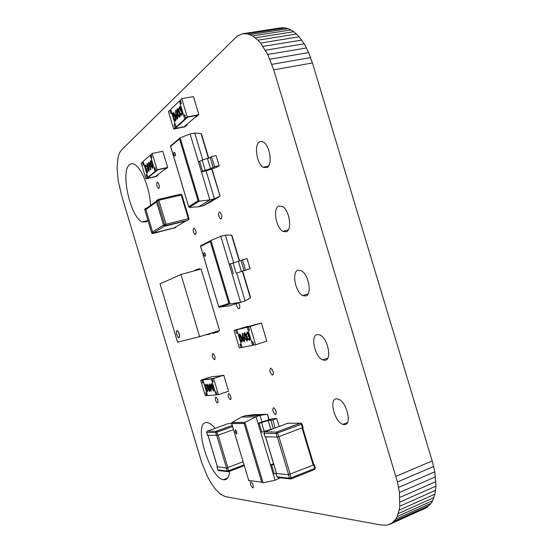<?xml version="1.0" encoding="UTF-8"?>
<svg xmlns="http://www.w3.org/2000/svg" width="553" height="553" viewBox="0 0 553 553"><rect width="100%" height="100%" fill="white"/><g stroke="black" fill="none" stroke-linecap="round" stroke-linejoin="round"><path stroke-width="0.83" d="M121.591 195.368L201.679 462.488L207.195 475.967L210.34 481.815L215.338 489.101L220.419 494.209L225.299 496.608L381.328 525.053L387.065 525.122L391.87 523.145L395.658 519.239L397.13 516.606L399.19 510.066L399.75 506.209L399.432 492.55L397.462 481.981L273.714 69.844L267.742 54.491L260.525 43.051L257.947 40.189L252.666 35.966L247.357 33.83L242.173 33.837L237.278 36.042L121.453 150.057L119.483 152.932L118.107 156.948L117.07 167.663L118.245 180.866L121.591 195.368M389.589 524.382L424.621 508.58L427.034 507.295L431.064 503.32L432.66 500.672L434.941 494.154L435.93 486.142L434.796 471.771L432.183 460.946L312.452 62.966L308.671 52.556L304.185 43.784L299.173 36.795L293.816 31.715L288.293 28.645L282.783 27.65L280.081 27.947L242.173 33.837M282.783 27.65L244.737 33.567M427.034 507.295L391.87 523.145M285.528 27.885L247.357 33.83M429.183 505.532L393.895 521.424M288.293 28.645L250.004 34.632M431.064 503.32L395.658 519.239M291.065 29.924L252.666 35.966M432.66 500.672L397.13 516.606M293.816 31.715L255.32 37.825M433.953 497.61L398.312 513.543M296.526 34.01L257.947 40.189M434.941 494.154L399.19 510.066M299.173 36.795L260.525 43.051M435.605 490.324L399.75 506.209M301.731 40.058L263.034 46.397M435.93 486.142L399.985 501.986M304.185 43.784L265.447 50.219M435.909 481.642L399.881 497.424M306.507 47.959L267.742 54.491M435.536 476.838L399.432 492.55M308.671 52.556L269.905 59.199M434.796 471.771L398.63 487.393M310.662 57.567L271.896 64.328M433.683 466.462L397.462 481.981M312.452 62.966L273.714 69.844M432.183 460.946L395.92 476.354M236.435 303.638C236.566 306.03 237.292 307.703 238.606 308.664L239.131 308.719C240.209 307.586 240.023 305.671 238.585 302.968M214.578 359.65C215.546 357.819 215.048 355.828 213.085 353.657L212.774 353.623C211.82 355.475 212.317 357.473 214.281 359.616L214.578 359.65M252.714 487.822C253.799 486.128 253.212 484.124 250.958 481.808L250.903 481.794C249.832 483.516 250.419 485.52 252.673 487.815L252.714 487.822M230.483 399.639C231.513 397.842 230.981 395.824 228.901 393.584L228.659 393.549C227.636 395.374 228.168 397.393 230.248 399.612L230.483 399.639M217.495 402.985C218.442 401.236 217.923 399.287 215.946 397.137L215.739 397.109C214.806 398.879 215.324 400.828 217.294 402.957L217.495 402.985M215.096 428.305C212.552 425.25 210.209 423.411 208.066 422.789L206.649 422.589C192.748 421.656 209.179 477.647 223.391 479.686L223.778 479.755C227.152 480.101 229.101 477.274 229.647 471.28M150.534 205.467C150.105 189.333 141.686 167.863 134.593 164.497C132.596 163.418 130.861 163.536 129.409 164.835C120.195 171.879 130.508 217.377 142.156 221.933L146.49 221.85L147.914 220.405M195.541 234.583C196.481 232.557 196.052 230.463 194.248 228.306L193.654 228.285C192.721 230.338 193.156 232.426 194.96 234.562L195.541 234.583M158.918 188.366C159.686 186.361 159.278 184.37 157.702 182.407L157.135 182.421C156.388 184.446 156.796 186.43 158.365 188.379L158.918 188.366M275.505 414.487C276.839 412.573 276.265 410.347 273.79 407.824L273.493 407.775C272.173 409.725 272.753 411.95 275.228 414.446L275.505 414.487M344.319 424.58C352.365 425.305 346.842 401.637 338.353 399.142L336.59 398.844C328.669 398.685 334.482 422.07 342.901 424.331L344.319 424.58M305.685 295.979C312.321 294.894 308.657 274.053 301.178 270.7L297.963 270.279C291.417 271.896 295.378 292.461 302.788 295.579L305.685 295.979M324.991 360.259C332.298 360.031 327.811 337.918 319.807 334.931L317.27 334.537C310.074 335.312 314.857 357.155 322.786 359.906L324.991 360.259M272.608 375.045C273.963 373.054 273.417 370.793 270.984 368.257L270.555 368.194C269.221 370.206 269.774 372.473 272.2 374.982L272.608 375.045M221.186 218.836C222.299 216.693 221.877 214.446 219.914 212.11L219.154 212.076C218.055 214.246 218.483 216.486 220.447 218.801L221.186 218.836M286.385 231.748C292.44 229.868 289.413 210.064 282.452 206.449L278.671 206.069C272.698 208.46 276.016 227.981 282.908 231.368L286.385 231.748M267.099 167.559C272.636 164.953 270.092 145.957 263.622 142.169L261.403 141.333L259.392 141.9C253.938 145.004 256.758 163.709 263.152 167.276L267.099 167.559M180.969 274.495L201.119 268.972L219.569 330.5L199.612 336.673L177.548 342.21L160.066 283.862L180.969 274.495L199.612 336.673M176.849 330.528C175.847 332.802 176.455 335.242 178.66 337.835L179.054 337.883C180.071 335.63 179.469 333.196 177.257 330.57L176.849 330.528M178.266 331.586L179.663 336.203M202.806 335.685L197.393 337.233M210.292 333.369L210.437 333.846L204.748 335.083M207.907 334.627L207.762 334.15M218.103 330.957L218.373 331.855L212.601 333.452L212.38 332.726M215.794 332.65L215.525 331.752M199.633 269.38L199.433 268.71L196.833 269.422L193.861 270.963M197.034 270.092L196.833 269.422M231.831 422.596L241.274 417.128L245.09 415.759L253.468 414.688L267.175 414.294L259.965 415.358L256.039 416.775L244.924 422.381L244.129 423.501L261.721 482.161L263.048 482.817L244.924 422.381L231.811 422.52L231.548 423.176L231.742 423.598L244.129 423.501M241.274 417.128L256.039 416.775L275.083 480.26L280.212 477.771M245.09 415.759L259.965 415.358L261.928 421.911L273.016 418.573L276.707 418.503L272.781 419.941L268.198 420.563L259.108 423.335L258.009 423.342L261.928 421.911M278.968 478.704L278.629 477.585M264.88 431.741L264.769 431.375M267.673 414.93L268.806 419.72M275.083 480.26L263.048 482.817M249.196 480.509L249.341 480.986L248.822 480.792L231.742 423.598M236.905 431.831L235.516 429.709L235.129 431.81L236.518 433.932L236.905 431.831M275.18 427.918L272.781 419.941M272.726 428.831L261.742 432.107L259.108 423.335M279.099 426.467L276.707 418.503M258.009 423.342L260.636 432.093L261.742 432.107M273.541 463.739L270.479 464.928L273.804 464.624M270.479 464.928L273.113 473.686L274.253 473.81L271.613 465.032M275.988 473.548L274.253 473.81M313.689 464.458L314.235 464.589L313.655 464.942L288.452 474.723L289.509 478.255L290.906 479.016L291.106 477.903L289.509 478.255L277.074 476.824L275.933 473.354M288.452 474.723L276.044 473.389L276.327 473.022M263.919 433.31L265.053 436.766L277.15 437.057L278.74 436.67L277.675 433.137L276.783 431.955L300.521 423.086L301.433 424.248L302.014 423.888M277.15 437.057L276.092 433.524L301.433 424.248L302.484 427.732L278.74 436.67M302.484 427.732L303.065 427.372M157.107 200.2L156.437 201.465L158.815 200.248L158.151 199.453L157.481 200.725L164.656 224.684L165.955 225.479L165.997 224.214L163.598 225.347L164.884 226.142L165.955 225.479L187.605 220.371M187.156 220.633L164.884 226.142M163.598 225.347L156.437 201.465M176.255 226.682L175.571 227.532L153.928 232.931L152.676 232.163L145.764 209.096L145.819 208.336L147.554 207.603M236.732 273.009L250.067 268.696L236.732 273.009L245.11 300.943L228.493 306.051L245.11 300.943L250.371 297.908L250.378 297.127M233.649 262.723L225.361 235.108L231.52 235.094L231.977 235.82M228.493 306.051L218.781 307.06L200.635 246.368L210.271 241.537L210.928 240.5L220.778 236.297L225.361 235.108M219.237 307.316L229.958 303.936L240.583 302.291L220.778 236.297M200.76 245.726L200.635 246.368M200.732 245.636L210.928 240.5L229.958 303.936L228.852 303.466L210.271 241.537M205.398 254.18L204.506 252.728C203.836 252.61 203.67 253.309 204.009 254.836L204.9 256.288C205.571 256.405 205.737 255.7 205.398 254.18M244.06 270.541L241.039 260.47L242.477 259.875L245.504 269.982M232.184 274.295L229.177 264.279L241.039 260.47M250.067 268.696L247.039 258.617L242.477 259.875M209.504 202.571L219.866 196.267L214.467 198.81L203.2 205.688L209.622 202.502M203.2 205.688L198.707 206.774L209.864 199.91L190.087 133.992L180.126 137.821L179.483 138.907L198.043 200.767L199.135 201.181L180.126 137.821M202.792 159.914L194.732 133.052L201.036 133.522L201.527 134.351M211.744 169.204L219.907 195.589M206.096 170.912L201.472 171.948L202.585 171.16L210.527 168.679L214.509 166.709L219.147 165.679L217.039 167.13L206.096 170.912L214.467 198.81L209.864 199.91L199.135 201.181L189.264 207.403L188.794 207.085L170.656 146.414L179.483 138.907M198.707 206.774L189.264 207.403M194.732 133.052L190.087 133.992M170.794 145.812L170.656 146.414M175.239 153.63L174.492 152.345C173.78 152.213 173.607 152.987 173.967 154.674L174.713 155.96C175.419 156.091 175.598 155.317 175.239 153.63M213.181 167.635L210.161 157.584L211.481 156.617L214.509 166.709M201.472 171.948L198.472 161.946L202.204 160.073L210.161 157.584M219.147 165.679L216.119 155.614L211.481 156.617M243.133 461.81L226.329 468.038L227.242 471.08L228.465 471.737L228.576 470.769L227.242 471.08L217.944 469.898M226.329 468.038L217.357 466.76M207.575 435.301L217.937 435.273L216.32 431.209L232.232 425.464M233.477 429.619L217.937 435.273M187.26 116.918L198.873 114.665L193.439 96.575L181.799 98.711L187.26 116.918L185.808 118.211L187.902 117.084L197.393 115.238L187.902 117.084L175.094 128.524L184.294 126.699L186.278 124.964L187.301 124.764L187.135 124.211M198.873 114.665L196.329 116.883L195.285 117.091L197.393 115.238L184.294 126.699L175.094 128.524L176.061 127.66L175.177 124.273M180.561 100.729L179.359 101.061L184.785 119.13L175.999 126.996L177.029 126.796L185.836 118.93L184.965 115.404M170.898 110.006L169.757 110.31L170.746 113.6L171.707 112.688L175.004 123.692L174.043 124.57L175.024 127.867L173.677 129.07L184.916 126.837L187.301 124.764M173.677 129.07L168.43 111.582L169.757 110.31M171.596 112.791L170.794 110.109M176.061 127.66L175.024 127.867M175.073 124.37L174.043 124.57M181.799 98.711L180.368 100.086L181.391 103.487L180.375 104.448L183.762 115.743L184.792 114.817L185.808 118.211M184.82 115.542L183.762 115.743M179.925 107.448L179.137 109.563L179.372 106.757L180.036 106.729L181.018 107.987L181.177 109.923L182.276 111.561L182.061 115.01L181.667 115.169M179.725 106.618L181.018 107.987M180.81 108.029L180.962 109.964L182.068 111.595L181.847 115.052L181.149 115.1L180.209 113.593L180.672 113.324L181.481 114.326M180.997 110.807L180.458 111.042L180.554 108.264L179.829 107.524M177.548 108.665L178.045 108.741L179.621 111.976C180.361 114.153 180.451 115.819 179.891 116.987L179.566 117.112M173.324 112.667L173.794 112.729L175.363 115.943C176.089 118.086 176.186 119.731 175.64 120.879L175.322 120.996M179.359 101.061L170.711 109.39L175.999 126.996M175.439 110.476L175.972 114.547L176.829 114.174L177.748 115.757L177.596 118.936L176.981 118.957L176.054 117.34L175.439 110.476L175.965 110.683L176.172 114.277M176.573 114.077L177.955 115.715L177.478 119.019M184.785 119.13L185.836 118.93M181.246 103.625L180.416 100.867M175.432 120.92L174.852 120.934L173.31 117.699C172.571 115.591 172.467 113.953 172.992 112.791L173.587 112.771L175.156 115.985C175.882 118.128 175.972 119.773 175.432 120.92L175.64 120.879M173.552 117.471L174.783 120.119L175.204 120.119L175.391 118.252L173.663 113.579L173.241 113.579L173.552 117.471L175.156 120.146M173.241 113.579L173.753 117.43M176.421 115.052L176.31 117.139L176.919 118.148L177.375 118.128L177.513 116.026L176.421 115.052L176.518 117.098L177.299 118.183M179.684 117.029L179.082 117.042L177.52 113.78C176.773 111.644 176.67 109.985 177.216 108.796L177.838 108.775L179.414 112.017C180.154 114.188 180.243 115.86 179.684 117.029L179.891 116.987M177.769 113.545L179.013 116.213L179.449 116.22L179.649 114.319L177.907 109.598L177.465 109.591L177.769 113.545L179.4 116.254M177.465 109.591L177.976 113.503M179.614 107.565L179.601 109.287M180.465 113.358L181.073 114.291L181.612 114.236L181.833 111.9L181.232 110.897L180.458 111.042M250.15 326.498L261.396 322.987L266.843 341.125L255.624 344.747L250.15 326.498L248.435 326.92L259.882 323.429L250.682 326.298L235.537 330.01L247.806 326.408M240.997 344.132L242.09 347.298M249.438 330.252L248.242 326.899L247.219 327.217L252.652 345.335L253.848 344.968M261.396 322.987L235.537 330.01L236.677 329.733L235.675 330.044L236.67 333.341L237.818 333.072L241.129 344.104L239.967 344.346L240.956 347.643L239.338 347.961L234.085 330.431L247.785 326.346M237.797 333.003L236.677 329.733M234.085 330.431L235.675 330.044M241.958 347.325L240.956 347.643M237.666 333.03L236.67 333.341M255.624 344.747L253.889 345.093L252.866 341.685L251.636 341.934L248.235 330.611L249.458 330.328L248.435 326.92M249.258 330.293L248.235 330.611M247.329 332.982L247.115 334.302L246.61 334.441L247.004 332.18L247.592 332.166L248.815 333.943L248.912 335.664L250.108 337.62L249.603 340.454M247.004 332.18L248.615 334.012L248.705 335.726L249.901 337.683L249.493 340.489L247.661 338.408L248.166 338.277L249.403 339.625M244.488 332.775L244.972 332.768L247.018 336.597C247.772 338.816 247.799 340.275 247.094 340.973L246.984 341.007M239.421 333.957L239.884 333.943L241.903 337.731C242.643 339.922 242.67 341.367 241.993 342.051L241.882 342.086M247.219 327.217L236.822 329.761L242.124 347.415L252.652 345.335M242.283 333.279L242.712 337.005L243.375 336.895L244.709 338.954L244.053 341.526L242.677 339.411L242.283 333.279L242.843 333.59L242.912 336.895M243.126 336.825L244.917 338.885L244.391 341.567M253.675 345.003L252.686 341.719M248.242 326.899L236.822 329.761M241.792 342.113L239.484 338.284C238.73 336.12 238.682 334.676 239.345 333.964L241.702 337.793C242.442 339.991 242.47 341.429 241.792 342.113M239.774 338.215L241.35 341.291L241.868 339.832L239.808 334.786L239.774 338.215L241.689 341.256M239.677 334.752L239.974 338.153M243.209 337.669L242.981 339.369L244.17 340.766L244.426 339.058L243.209 337.669M243.279 337.662L243.182 339.307L244.302 340.703M246.894 341.042L244.537 337.164C243.776 334.966 243.735 333.507 244.419 332.788L246.818 336.659C247.571 338.878 247.592 340.344 246.894 341.042M244.841 337.095L246.444 340.206L246.977 338.726L244.896 333.618L244.841 337.095L246.79 340.171M244.751 333.583L245.041 337.033M247.661 338.408L249.251 339.68L249.617 337.821L248.67 336.445L248.069 336.376L248.311 334.074L247.557 333.024L246.915 334.371M202.944 379.973L201.963 379.925L210.016 377.25L201.963 379.925L214.184 378.342L222.451 375.584L221.366 375.549L223.771 375.224L228.569 391.227L218.476 394.683L217.087 394.801L216.182 391.8L215.193 391.89L212.2 381.895L213.181 381.777L212.276 378.777L223.771 375.224M207.534 395.388L205.35 395.796L200.698 380.27L210.527 377.001L212.801 376.697L222.451 375.584L212.276 378.777M216.182 391.8L217.018 394.572L216.092 394.89L211.301 378.902L212.221 378.591L213.119 381.591L212.2 381.895M213.658 378.598L218.476 394.683M216.092 394.89L207.603 395.602L205.094 387.231L206.725 392.678L205.785 392.761L206.663 395.685M200.698 380.27L201.99 380.098L202.868 383.022L203.794 382.911L204.783 386.201L202.916 379.98L211.301 378.902M202.889 379.8L201.99 380.098M203.746 382.731L202.868 383.022M205.384 385.109L205.308 386.575L206.767 388.635L206.248 389.886L207.099 390.909L207.575 389.775L207.313 391.614L206.006 389.906L205.896 388.469L204.914 386.72L205.156 384.404L206.642 386.326L205.363 385.109L205.128 386.63L206.373 387.992L206.428 389.83L207.237 390.847M207.334 389.803L207.755 389.713L207.451 391.565M205.336 384.342L206.642 386.326M207.257 384.148L209.352 387.632C210.016 389.589 210.085 390.826 209.546 391.358L209.497 391.372M211.391 383.671L213.527 387.19C214.198 389.167 214.26 390.418 213.714 390.957L213.665 390.971M209.248 383.92L210.831 385.897L211.274 391.192L210.79 390.895L210.61 388.054M202.916 379.98L212.221 378.591M211.329 383.685L213.34 387.252C214.018 389.229 214.08 390.48 213.527 391.019L211.488 387.453C210.831 385.482 210.776 384.224 211.329 383.685L211.516 383.63M213.099 387.28L211.536 384.404L211.737 387.425L213.188 390.287L213.099 387.28M211.592 384.404L211.917 387.363L213.437 390.238M210.665 388.019L210.223 388.095L208.993 386.153L209.193 383.934L210.645 385.959L211.094 391.254M210.244 387.404L210.396 385.959L209.393 384.646L209.221 386.091L210.354 387.363M209.221 386.091L210.389 387.342M209.442 384.646L209.407 386.029M207.188 384.169L209.172 387.694C209.836 389.651 209.898 390.888 209.366 391.42L207.361 387.888C206.704 385.939 206.649 384.701 207.188 384.169L207.375 384.107M208.93 387.722L207.396 384.874L207.596 387.867L209.034 390.695L208.93 387.722M207.451 384.881L207.776 387.805L209.276 390.646M155.144 168.147L156.036 171.195L148.805 177.064L147.865 177.271L148.01 177.713L147.209 178.356L155.607 176.504L147.209 178.356L157.723 169.826L166.363 167.946L164.635 169.322L165.582 169.114L167.67 167.462L162.803 151.246L152.213 153.458L157.1 169.757L167.67 167.462M151.197 154.992L151.944 157.543M158.04 174.568L158.172 174.997L155.607 176.504L166.363 167.946L157.723 169.826L155.918 170.725L155.006 167.677L154.163 168.368L151.128 158.248L151.957 157.529L151.045 154.487L152.213 153.458M157.1 169.757L155.918 170.725M155.123 168.16L154.163 168.368M143.268 161.939L141.243 163.1L145.957 178.826L156.209 176.559L158.172 174.997M148.01 177.713L145.957 178.826M156.036 171.195L155.075 171.409L147.865 177.271L145.273 168.617L146.98 174.306L146.179 174.962L147.07 177.921M142.335 162.14L143.227 165.098L144.015 164.414L144.983 167.642L143.123 161.448L150.222 155.213L151.183 155.013M147.112 174.755L146.179 174.962M146.414 168.803L146.4 171.133L146.856 171.872L147.527 170.213L147.388 172.557L146.96 172.571L145.107 168.147L145.211 165.25L145.674 165.209L146.566 166.66L145.418 165.962L145.287 167.918L145.874 168.893L146.607 168.762L146.586 171.091L147.139 171.865M147.527 170.213L147.333 172.591M145.487 165.147L146.759 166.619L146.365 166.833M145.66 165.886L145.48 167.877L146.234 168.9M147.167 163.688L148.978 166.757L149.082 171.147M150.686 160.667L152.517 163.764L152.614 168.216M155.075 171.409L150.222 155.213M148.881 162.223L150.153 163.812L150.782 169.854L150.319 169.647L150.077 166.301L149.441 166.591L148.563 165.064L148.626 162.306L149.96 163.854L150.596 169.895M150.437 160.75L150.858 160.736L152.324 163.806L152.663 168.174L152.241 168.195L150.755 165.133L150.437 160.75M152.116 163.985L150.948 161.483L150.513 163.114L152.441 167.462L152.116 163.985M150.644 161.483L151.149 164.918L152.434 167.462M149.69 165.81L149.745 164.006L148.833 163.038L148.75 164.849L149.69 165.81M148.75 164.849L149.649 165.838M149.054 162.976L148.944 164.815M146.932 163.771L147.333 163.75L148.785 166.799L149.13 171.112L148.722 171.126L147.25 168.091L146.932 163.771M148.584 166.971L147.43 164.49L147.015 166.1L148.909 170.4L148.584 166.971M147.139 164.49L147.644 167.884L148.909 170.4M248.788 480.453L261.721 482.161M273.334 428.603L270.742 419.969M270.832 429.335L268.198 420.563M264.279 431.534L261.645 422.748M276.555 473.444L265.551 436.773M290.214 474.301L278.906 436.607M288.638 474.723L277.336 437.043M313.198 465.128L302.028 427.904M290.049 474.37L291.106 477.903L314.698 468.432L314.47 469.545L291.106 478.939M276.044 473.389L277.074 476.824L278.429 477.564L289.972 478.912M315.265 468.018L314.698 468.432L313.655 464.942M265.053 436.766L264.023 433.331L276.092 433.524L276.514 432.107L264.707 431.803L276.514 432.107L300.625 423.107L302.035 423.93L303.079 427.414M264.5 431.955L287.947 423.183L301.509 423.273M264.023 433.331L264.438 431.955L264.023 433.331M163.529 225.126L152.614 231.956M164.455 226.149L153.513 232.937M185.836 220.965L174.506 227.725M156.568 201.893L145.888 209.511M158.269 199.426L180.568 194.234L181.246 195.009L181.909 194.974M158.815 200.248L181.246 195.009L188.352 218.705L188.283 219.963L188.843 219.548L189.002 218.615L188.352 218.705L165.997 224.214L158.815 200.248M189.008 218.635L181.902 194.946L180.776 194.234L158.352 199.46L156.499 200.684M145.764 209.096L144.796 209.787L145.377 208.654M152.676 232.163L151.688 232.778L144.796 209.787L151.633 232.827M152.842 233.566L151.716 232.854M174.962 227.898L174.444 228.182M153.928 232.931L152.939 233.546L175.571 227.532M250.371 297.908L242.387 271.316M239.311 261.064L231.52 235.094M218.725 306.68L228.852 303.466M241.357 271.412L238.343 261.362M236.083 272.954L233.062 262.896M233.387 273.825L230.373 263.781M208.481 158.345L201.036 133.522M188.732 206.663L198.043 200.767M210.527 168.679L207.513 158.642M205.225 170.124L202.204 160.073M202.585 171.16L199.571 161.13M217.523 467.091L208.025 435.398M227.836 467.665L218.11 435.211M226.516 468.032L216.79 435.584M227.663 467.727L228.576 470.769L244.032 464.824M228.596 471.688L244.281 465.647M217.087 467.043L217.979 470.009L219.182 470.651L227.642 471.64M216.603 435.598L215.691 432.564L232.578 426.605M207.603 435.384L206.711 432.418L215.691 432.564L216.078 431.34L207.327 431.098L216.078 431.34L232.239 425.492M207.181 431.229L228.078 423.639L231.679 423.612M206.711 432.418L207.092 431.229L206.711 432.418M238.606 308.664L239.546 308.38M214.281 359.616L214.923 359.409M252.673 487.815L253.191 487.615M230.248 399.612L230.877 399.39M217.294 402.957L217.854 402.764M223.391 479.686L227.705 478.013M142.156 221.933L147.803 220.564M194.96 234.562L195.79 234.348M158.365 188.379L159.064 188.22M275.228 414.446L276.078 414.135M342.901 424.331L347.353 422.63M302.788 295.579L308.007 293.996M322.786 359.906L327.694 358.226M272.2 374.982L273.168 374.651M220.447 218.801L221.504 218.532M282.908 231.368L288.307 229.93M263.152 167.276L268.585 166.031M179.393 337.613L178.66 337.835M269.159 419.603L267.631 414.515M248.822 480.792L231.596 423.342M231.707 422.596L244.792 422.457M236.967 433.766L236.518 433.932M276.452 473.43L265.454 436.773M302.643 427.669L313.814 464.873M276.963 476.79L277.385 477.35M314.235 464.589L315.286 468.073L314.698 469.435M156.395 201.271L145.722 208.91M145.819 208.336L144.858 209.027L144.748 209.843M151.64 232.848L152.379 233.511M250.564 297.5L242.677 271.226M239.601 260.975L231.914 235.371M218.739 306.915L200.525 246.182M200.504 245.857L210.569 240.79M205.419 256.15L204.9 256.288M220.073 195.914L212.034 169.128M208.771 158.241L201.451 133.854M188.746 206.919L170.552 146.255M170.518 146.047L179.684 138.236M175.246 155.842L174.713 155.96M217.453 467.085L207.956 435.391M217.018 467.015L217.896 469.96M217.91 469.988L218.29 470.499M207.527 435.349L206.642 432.405"/></g></svg>
